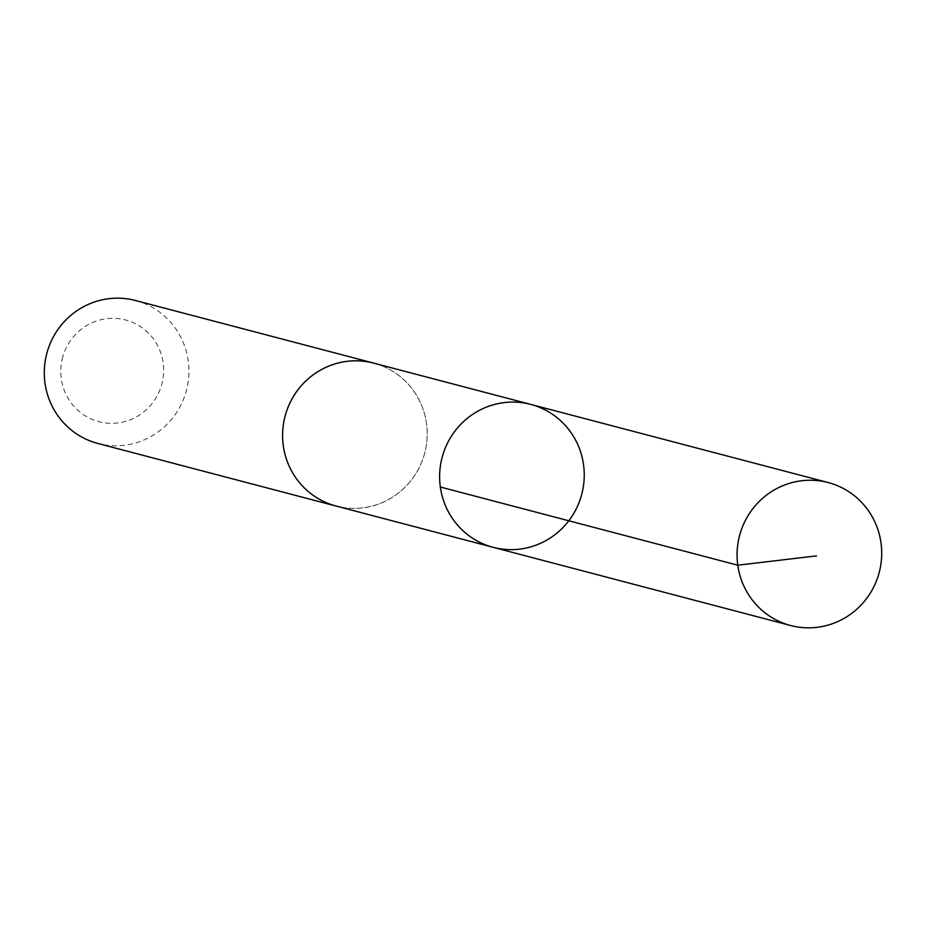 <?xml version="1.0" encoding="UTF-8"?>
<svg xmlns="http://www.w3.org/2000/svg" width="926" height="926" viewBox="0 0 926 926"><rect width="100%" height="100%" fill="white"/><g stroke="black" fill="none" stroke-linecap="round" stroke-linejoin="round"><path stroke-width="0.69" stroke-dasharray="4.63 3.47" d="M493.153 547.324A73.895 72.193 104.7 0 0 582.234 492.343A73.895 72.193 104.7 0 0 530.714 404.396M373.676 363.131A73.883 72.193 -75.3 0 1 425.184 451.066A73.883 72.193 -75.3 0 1 336.126 506.047M375.424 363.594A73.906 72.216 -75.3 0 1 424.745 452.953A73.906 72.216 -75.3 0 1 337.863 506.51M135.393 300.487A73.906 72.216 -75.3 0 1 186.45 390.321A73.906 72.216 -75.3 0 1 97.82 443.45M62.204 359.091A52.574 51.37 -75.3 0 1 147.662 332.365A52.574 51.37 -75.3 0 1 126.769 420.994A52.574 51.37 -75.3 0 1 62.204 359.091"/><path stroke-width="1.39" d="M337.863 506.51A73.906 72.216 -75.3 0 1 336.115 506.071A73.883 72.193 -75.3 0 1 284.618 418.124A73.883 72.193 -75.3 0 1 373.676 363.131L530.714 404.396A73.895 72.193 104.7 0 0 442.107 457.513A73.895 72.193 104.7 0 0 493.153 547.324A73.895 72.193 104.7 0 0 582.234 492.343A73.895 72.193 104.7 0 0 530.714 404.396A73.895 72.193 104.7 0 0 442.107 457.513A73.895 72.193 104.7 0 0 493.153 547.324L790.607 625.513A73.906 72.216 -75.3 0 1 739.087 537.543A73.906 72.216 -75.3 0 1 828.168 482.55A73.906 72.216 -75.3 0 1 879.7 570.509A73.906 72.216 -75.3 0 1 790.607 625.513M493.153 547.324L336.126 506.047A73.906 72.216 -75.3 0 1 284.595 418.112A73.906 72.216 -75.3 0 1 373.687 363.108A73.906 72.216 -75.3 0 1 375.424 363.594M336.115 506.071L97.82 443.45A73.906 72.216 -75.3 0 1 46.3 355.491A73.906 72.216 -75.3 0 1 135.393 300.487L373.687 363.108M440.348 487.018L737.779 565.196L816.489 555.889M530.714 404.396L828.168 482.55"/></g></svg>

